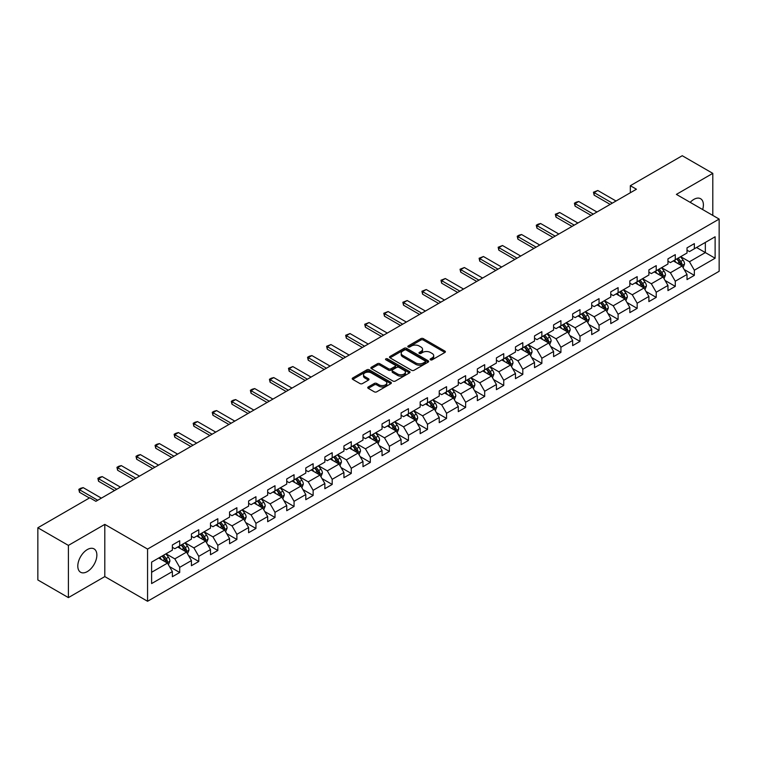 <?xml version="1.0" encoding="UTF-8"?>
<svg xmlns="http://www.w3.org/2000/svg" width="757" height="757" viewBox="0 0 757 757"><rect width="100%" height="100%" fill="white"/><g stroke="black" fill="none" stroke-linecap="round" stroke-linejoin="round"><path stroke-width="1.14" d="M430.459 359.83A1.183 0.681 0 0 0 432.143 359.83L444.889 352.469A1.694 0.975 0 0 0 445.381 351.778A1.694 0.975 0 0 0 444.889 351.087L423.295 338.625A1.694 0.975 0 0 0 420.901 338.625L408.155 345.977A1.183 0.681 0 0 0 407.805 346.46A1.183 0.681 0 0 0 408.155 346.952A1.183 0.681 0 0 0 409.83 346.952L411.486 345.996A5.431 3.132 0 0 1 419.16 345.996L420.958 347.037A5.431 3.132 0 0 1 422.548 349.251A5.431 3.132 0 0 1 420.958 351.466L419.312 352.421A1.183 0.681 0 0 0 418.962 352.904A1.183 0.681 0 0 0 419.312 353.387A1.183 0.681 0 0 0 420.987 353.387L422.633 352.431A5.431 3.132 0 0 1 430.317 352.431L432.115 353.472A5.431 3.132 0 0 1 433.704 355.686A5.431 3.132 0 0 1 432.115 357.91L430.459 358.856A1.183 0.681 0 0 0 430.118 359.338A1.183 0.681 0 0 0 430.459 359.83L430.459 358.856M87.339 571.573A13.475 7.778 120 0 0 96.139 559.697A13.475 7.778 120 0 0 94.076 548.901A13.475 7.778 120 0 0 87.339 549.563A13.475 7.778 120 0 0 78.529 561.439A13.475 7.778 120 0 0 80.592 572.245A13.475 7.778 120 0 0 87.339 571.573M702.657 209.547A13.475 7.778 120 0 0 700.594 198.722A13.475 7.778 120 0 0 693.857 199.394A13.475 7.778 120 0 0 690.195 202.356M368.252 386.95A1.694 0.975 0 0 0 367.751 387.641A1.694 0.975 0 0 0 368.252 388.341L374.308 391.833A1.694 0.975 0 0 0 376.702 391.833L390.858 383.667A1.694 0.975 0 0 0 391.35 382.966A1.694 0.975 0 0 0 390.858 382.276L369.265 369.813A1.694 0.975 0 0 0 366.871 369.813L352.715 377.989A1.694 0.975 0 0 0 352.223 378.68A1.694 0.975 0 0 0 352.715 379.371L360.029 383.591A1.694 0.975 0 0 0 362.433 383.591L368.489 380.099A1.694 0.975 0 0 0 368.981 379.408A1.694 0.975 0 0 0 368.489 378.708L364.865 376.617A4.533 2.621 0 0 1 363.53 374.762A4.533 2.621 0 0 1 366.331 372.349A4.533 2.621 0 0 1 371.28 372.917L385.493 381.121A4.533 2.621 0 0 1 386.818 382.966A4.533 2.621 0 0 1 384.017 385.389A4.533 2.621 0 0 1 379.068 384.821L376.702 383.458A1.694 0.975 0 0 0 374.308 383.458L368.252 386.95L368.252 388.341M104.807 524.383L68.395 545.4L37.85 527.771L37.85 579.966L68.395 597.604L104.807 576.588L147.568 601.276L147.568 549.071L104.807 524.383L104.807 576.588M712.801 215.404L712.801 173.362L676.389 194.388L719.15 219.076L147.568 549.071M712.801 173.362L682.246 155.724L630.326 185.711L630.326 192.761M37.85 527.771L89.78 497.784L95.884 501.314L636.429 189.231L630.326 185.711M411.6 370.296A1.694 0.975 0 0 0 414.003 370.296L428.15 362.13A1.694 0.975 0 0 0 428.651 361.439A1.694 0.975 0 0 0 428.15 360.748L406.566 348.277A1.694 0.975 0 0 0 404.172 348.277L390.016 356.452A1.694 0.975 0 0 0 389.514 357.143A1.694 0.975 0 0 0 390.016 357.834L411.6 370.296M386.354 360.086A1.183 0.681 0 0 1 387.556 360.247L409.48 372.908L395.353 381.064A1.694 0.975 0 0 1 392.949 381.064L371.365 368.602L371.365 367.221A1.694 0.975 0 0 0 370.873 367.911A1.694 0.975 0 0 0 371.365 368.602M371.365 367.221L377.421 363.72A1.694 0.975 0 0 1 379.825 363.72L388.578 368.773A1.694 0.975 0 0 0 390.972 368.773L394.993 366.454A1.694 0.975 0 0 0 395.485 365.763A1.694 0.975 0 0 0 394.993 365.073L385.881 359.812A1.183 0.681 0 0 1 385.531 359.329A1.183 0.681 0 0 1 386.259 358.695A1.183 0.681 0 0 1 387.556 358.837L409.509 371.507A1.694 0.975 0 0 1 410.001 372.207A1.694 0.975 0 0 1 409.509 372.898L409.509 371.507M147.568 601.276L719.15 271.28L719.15 219.076M169.502 566.605L179.702 572.491L179.702 567.343L191.436 560.568L191.436 565.716L198.769 561.486L198.769 556.338L210.493 549.563L210.493 554.711L217.827 550.481L217.827 545.333L229.56 538.558L229.56 543.715L236.884 539.476L236.884 534.328L248.618 527.553L248.618 532.71L255.951 528.471L255.951 523.324L267.675 516.548L267.675 521.705L275.009 517.466L275.009 512.319L286.742 505.544L286.742 510.701L294.066 506.461L294.066 501.314L305.8 494.539L305.8 499.696L313.133 495.457L313.133 490.309L324.857 483.534L324.857 488.691L332.191 484.452L332.191 479.304L343.924 472.529L343.924 477.686L351.257 473.447L351.257 468.299L362.982 461.524L362.982 466.681L370.315 462.442L370.315 457.294L382.039 450.529L382.039 455.676L389.372 451.437L389.372 446.289L401.106 439.524L401.106 444.671L408.439 440.432L408.439 435.284L420.163 428.519L420.163 433.666L427.497 429.437L427.497 424.28L439.23 417.514L439.23 422.661L446.554 418.432L446.554 413.275L458.288 406.509L458.288 411.657L465.621 407.427L465.621 402.27L477.345 395.504L477.345 400.652L484.679 396.422L484.679 391.265L496.412 384.499L496.412 389.647L503.736 385.417L503.736 380.26L515.47 373.494L515.47 378.642L522.803 374.412L522.803 369.255L534.527 362.489L534.527 367.637L541.861 363.407L541.861 358.25L553.594 351.485L553.594 356.632L560.918 352.402L560.918 347.245L572.652 340.48L572.652 345.627L579.985 341.398L579.985 336.24L591.709 329.475L591.709 334.622L599.042 330.393L599.042 325.245L610.776 318.47L610.776 323.618L618.1 319.388L618.1 314.24L629.833 307.465L629.833 312.613L637.167 308.383L637.167 303.235L648.891 296.46L648.891 301.608L656.224 297.378L656.224 292.23L667.958 285.455L667.958 290.603L675.282 286.373L675.282 281.226L687.015 274.45L687.015 279.598L694.349 275.368L694.349 270.221L715.119 258.222L715.119 236.78L705.344 242.42L705.344 252.583L715.119 258.222M179.702 572.491L172.378 576.72L172.378 571.573L151.608 583.571L151.608 562.12L172.378 550.131L172.378 544.983L179.702 540.744L179.702 545.901L191.436 539.126L191.436 533.978L198.769 529.739L198.769 534.896L210.493 528.121L210.493 522.973L217.827 518.734L217.827 523.891L229.56 517.116L229.56 511.969L236.884 507.729L236.884 512.886L248.618 506.111L248.618 500.964L255.951 496.724L255.951 501.882L267.675 495.106L267.675 489.959L275.009 485.729L275.009 490.877L286.742 484.102L286.742 478.954L294.066 474.724L294.066 479.872L305.8 473.097L305.8 467.949L313.133 463.719L313.133 468.867L324.857 462.092L324.857 456.944L332.191 452.714L332.191 457.862L343.924 451.087L343.924 445.939L351.257 441.71L351.257 446.857L362.982 440.082L362.982 434.934L370.315 430.705L370.315 435.852L382.039 429.077L382.039 423.929L389.372 419.7L389.372 424.847L401.106 418.072L401.106 412.925L408.439 408.695L408.439 413.842L420.163 407.067L420.163 401.92L427.497 397.69L427.497 402.838L439.23 396.062L439.23 390.915L446.554 386.685L446.554 391.833L458.288 385.058L458.288 379.91L465.621 375.68L465.621 380.828L477.345 374.053L477.345 368.905L484.679 364.675L484.679 369.823L496.412 363.048L496.412 357.9L503.736 353.67L503.736 358.818L515.47 352.043L515.47 346.895L522.803 342.666L522.803 347.813L534.527 341.038L534.527 335.89L541.861 331.661L541.861 336.808L553.594 330.033L553.594 324.885L560.918 320.656L560.918 325.803L572.652 319.028L572.652 313.881L579.985 309.651L579.985 314.798L591.709 308.023L591.709 302.876L599.042 298.646L599.042 303.794L610.776 297.028L610.776 291.871L618.1 287.641L618.1 292.789L629.833 286.023L629.833 280.866L637.167 276.636L637.167 281.784L648.891 275.018L648.891 269.861L656.224 265.631L656.224 270.779L667.958 264.013L667.958 258.856L675.282 254.626L675.282 259.774L687.015 253.008L687.015 247.851L694.349 243.622L694.349 248.769L715.119 236.78M177.753 547.027L186.544 552.108L174.82 558.874L166.02 553.802M172.378 547.311L174.82 548.721L179.702 545.901M174.82 558.874L179.702 567.343M186.544 552.108L191.436 560.568M196.811 536.022L205.611 541.104L193.877 547.869L185.087 542.797M191.436 536.306L193.877 537.716L198.769 534.896M193.877 547.869L198.769 556.338M205.611 541.104L210.493 549.563M215.868 525.017L224.668 530.099L212.944 536.864L204.144 531.793M210.493 525.301L212.944 526.711L217.827 523.891M212.944 536.864L217.827 545.333M224.668 530.099L229.56 538.558M234.935 514.012L243.735 519.094L232.002 525.86L223.201 520.788M229.56 514.296L232.002 515.706L236.884 512.886M232.002 525.86L236.884 534.328M243.735 519.094L248.618 527.553M253.992 503.008L262.793 508.089L251.059 514.855L242.268 509.783M248.618 503.291L251.059 504.701L255.951 501.882M251.059 514.855L255.951 523.324M262.793 508.089L267.675 516.548M273.059 492.003L281.85 497.084L270.126 503.85L261.326 498.778M267.675 492.287L270.126 493.696L275.009 490.877M270.126 503.85L275.009 512.319M281.85 497.084L286.742 505.544M292.117 480.998L300.917 486.079L289.183 492.845L280.383 487.773M286.742 481.282L289.183 482.692L294.066 479.872M289.183 492.845L294.066 501.314M300.917 486.079L305.8 494.539M311.174 469.993L319.974 475.074L308.241 481.849L299.45 476.768M305.8 470.277L308.241 471.687L313.133 468.867M308.241 481.849L313.133 490.309M319.974 475.074L324.857 483.534M330.241 458.988L339.032 464.069L327.308 470.845L318.508 465.763M324.857 459.272L327.308 460.682L332.191 457.862M327.308 470.845L332.191 479.304M339.032 464.069L343.924 472.529M349.299 447.983L358.099 453.065L346.365 459.84L337.565 454.758M343.924 448.267L346.365 449.677L351.257 446.857M346.365 459.84L351.257 468.299M358.099 453.065L362.982 461.524M368.356 436.978L377.156 442.06L365.423 448.835L356.632 443.753M362.982 437.262L365.423 438.672L370.315 435.852M365.423 448.835L370.315 457.294M377.156 442.06L382.039 450.529M387.423 425.973L396.214 431.055L384.49 437.83L375.69 432.749M382.039 426.257L384.49 427.667L389.372 424.847M384.49 437.83L389.372 446.289M396.214 431.055L401.106 439.524M406.481 414.968L415.281 420.05L403.547 426.825L394.747 421.744M401.106 415.252L403.547 416.662L408.439 413.842M403.547 426.825L408.439 435.284M415.281 420.05L420.163 428.519M425.538 403.964L434.338 409.045L422.605 415.82L413.814 410.739M420.163 404.247L422.605 405.657L427.497 402.838M422.605 415.82L427.497 424.28M434.338 409.045L439.23 417.514M444.605 392.959L453.396 398.04L441.672 404.815L432.872 399.734M439.23 393.243L441.672 394.652L446.554 391.833M441.672 404.815L446.554 413.275M453.396 398.04L458.288 406.509M463.663 381.954L472.463 387.035L460.729 393.81L451.929 388.729M458.288 382.238L460.729 383.648L465.621 380.828M460.729 393.81L465.621 402.27M472.463 387.035L477.345 395.504M482.72 370.949L491.52 376.03L479.787 382.805L470.996 377.724M477.345 371.233L479.787 372.643L484.679 369.823M479.787 382.805L484.679 391.265M491.52 376.03L496.412 384.499M501.787 359.944L510.578 365.025L498.854 371.801L490.053 366.719M496.412 360.228L498.854 361.638L503.736 358.818M498.854 371.801L503.736 380.26M510.578 365.025L515.47 373.494M520.844 348.939L529.645 354.021L517.911 360.796L509.111 355.714M515.47 349.223L517.911 350.633L522.803 347.813M517.911 360.796L522.803 369.255M529.645 354.021L534.527 362.489M539.902 337.934L548.702 343.016L536.968 349.791L528.178 344.709M534.527 338.218L536.968 339.628L541.861 336.808M536.968 349.791L541.861 358.25M548.702 343.016L553.594 351.485M558.969 326.929L567.759 332.011L556.035 338.786L547.235 333.705M553.594 327.213L556.035 328.623L560.918 325.803M556.035 338.786L560.918 347.245M567.759 332.011L572.652 340.48M578.026 315.924L586.826 321.006L575.093 327.781L566.293 322.7M572.652 316.208L575.093 317.618L579.985 314.798M575.093 327.781L579.985 336.24M586.826 321.006L591.709 329.475M597.084 304.92L605.884 310.001L594.16 316.776L585.36 311.695M591.709 305.203L594.16 306.613L599.042 303.794M594.16 316.776L599.042 325.245M605.884 310.001L610.776 318.47M616.151 293.924L624.941 298.996L613.217 305.771L604.417 300.69M610.776 294.199L613.217 295.608L618.1 292.789M613.217 305.771L618.1 314.24M624.941 298.996L629.833 307.465M635.208 282.919L644.008 287.991L632.275 294.766L623.484 289.685M629.833 283.194L632.275 284.604L637.167 281.784M632.275 294.766L637.167 303.235M644.008 287.991L648.891 296.46M654.266 271.914L663.066 276.986L651.342 283.761L642.542 278.68M648.891 272.189L651.342 273.599L656.224 270.779M651.342 283.761L656.224 292.23M663.066 276.986L667.958 285.455M673.333 260.91L682.133 265.981L670.399 272.757L661.599 267.675M667.958 261.184L670.399 262.603L675.282 259.774M670.399 272.757L675.282 281.226M682.133 265.981L687.015 274.45M696.544 247.501L705.344 252.583L689.457 261.752L680.666 256.67M687.015 250.179L689.457 251.598L694.349 248.769M689.457 261.752L694.349 270.221M68.395 545.4L68.395 597.604M151.608 572.283L167.486 563.113L158.686 558.032M167.486 563.113L172.378 571.573M684.148 269.473L694.349 275.368M665.081 280.478L675.282 286.373M646.024 291.483L656.224 297.378M626.966 302.488L637.167 308.383M607.899 313.493L618.1 319.388M588.842 324.498L599.042 330.393M569.784 335.502L579.985 341.398M550.717 346.507L560.918 352.402M531.66 357.512L541.861 363.407M512.593 368.517L522.803 374.412M493.536 379.522L503.736 385.417M474.478 390.527L484.679 396.422M455.411 401.532L465.621 407.427M436.354 412.537L446.554 418.432M417.296 423.542L427.497 429.437M398.229 434.546L408.439 440.432M379.172 445.551L389.372 451.437M360.114 456.556L370.315 462.442M341.047 467.561L351.257 473.447M321.99 478.566L332.191 484.452M302.932 489.571L313.133 495.457M283.866 500.576L294.066 506.461M264.808 511.581L275.009 517.466M245.751 522.585L255.951 528.471M226.684 533.59L236.884 539.476M207.626 544.595L217.827 550.481M188.569 555.6L198.769 561.486M430.941 359.991L432.115 359.32A5.431 3.132 0 0 0 433.704 357.096L433.704 355.686M422.548 349.251L422.548 350.661A5.431 3.132 0 0 1 420.958 352.876L419.785 353.557M444.889 351.087L444.889 352.469L423.295 340.035A1.694 0.975 0 0 0 420.901 340.035L408.629 347.113M428.15 360.748L428.15 362.13L406.566 349.687A1.694 0.975 0 0 0 404.172 349.687L390.035 357.853M425.16 361.922A1.183 0.681 0 0 0 425.5 361.439A1.183 0.681 0 0 0 425.16 360.947L406.206 350.008A1.183 0.681 0 0 0 404.531 350.008L402.79 351.011A5.431 3.132 0 0 0 401.201 353.235A5.431 3.132 0 0 0 402.79 355.449L415.744 362.925A5.431 3.132 0 0 0 423.418 362.925L425.16 361.922L425.16 363.332A1.183 0.681 0 0 0 425.5 362.849L425.5 361.439M401.201 353.235L401.201 354.645A5.431 3.132 0 0 0 402.79 356.859L402.79 355.449M425.16 363.332L423.418 364.335A5.431 3.132 0 0 1 415.744 364.335L402.79 356.859M371.384 368.612L377.421 365.129L377.421 363.72M395.485 365.763L395.485 367.173A1.694 0.975 0 0 1 394.993 367.864L390.972 370.182A1.694 0.975 0 0 1 388.578 370.182L379.825 365.129A1.694 0.975 0 0 0 377.421 365.129M397.662 374.024A4.533 2.621 0 0 0 402.601 374.592A4.533 2.621 0 0 0 405.402 372.17A4.533 2.621 0 0 0 404.077 370.315L399.071 367.429A1.694 0.975 0 0 0 396.668 367.429L392.656 369.747A1.694 0.975 0 0 0 392.154 370.438A1.694 0.975 0 0 0 392.656 371.129L397.662 374.024L397.662 375.434A4.533 2.621 0 0 0 402.601 376.002A4.533 2.621 0 0 0 405.402 373.58L405.402 372.17M392.154 370.438L392.154 371.848A1.694 0.975 0 0 0 392.656 372.539L392.656 371.129M397.662 375.434L392.656 372.539M386.818 382.966L386.818 384.386A4.533 2.621 0 0 1 384.017 386.799A4.533 2.621 0 0 1 379.068 386.231L376.702 384.868A1.694 0.975 0 0 0 374.308 384.868L368.271 388.35M363.53 374.762L363.53 376.172A4.533 2.621 0 0 0 364.865 378.027L364.865 376.617M368.489 378.708L368.489 380.099L364.865 378.027M390.858 382.276L390.858 383.667L369.265 371.223A1.694 0.975 0 0 0 366.871 371.223L352.743 379.38M683.098 267.656L684.546 263.994A4.58 2.64 -120 0 0 683.088 260.096L680.562 256.727M676.171 262.547L674.459 260.257M681.423 265.575L682.076 264.193A4.58 2.64 -120 0 0 680.761 261.439L678.244 258.071M677.099 258.733L679.89 262.471A2.337 1.344 60 0 1 680.316 263.171L682.076 264.193M676.777 258.913L679.294 262.282A4.58 2.64 60 0 1 680.609 265.035M612.356 203.131L594.131 192.609L594.131 195.145L593.46 192.221L597.793 190.49L616.028 201.012M610.161 204.399L594.131 195.145M597.793 190.49L594.131 192.609L593.46 192.221M664.031 278.661L665.488 274.999A4.58 2.64 -120 0 0 664.021 271.101L661.504 267.732M657.104 273.551L655.392 271.261M662.356 276.579L663.018 275.198A4.58 2.64 -120 0 0 661.703 272.444L659.186 269.076M658.032 269.738L660.833 273.476A2.337 1.344 60 0 1 661.258 274.176L663.018 275.198M657.719 269.918L660.236 273.286A4.58 2.64 60 0 1 661.552 276.04M644.973 289.666L646.421 286.004A4.58 2.64 -120 0 0 644.964 282.106L642.438 278.737M638.047 284.556L636.334 282.266M643.299 287.584L643.952 286.203A4.58 2.64 -120 0 0 642.646 283.449L640.119 280.081M638.974 280.743L641.775 284.481A2.337 1.344 60 0 1 642.191 285.181L643.952 286.203M638.653 280.923L641.179 284.291A4.58 2.64 60 0 1 642.485 287.045M593.299 214.136L575.074 203.614L575.074 206.15L574.402 203.226L576.228 202.166L578.736 201.494L596.97 212.017M591.103 215.404L575.074 206.15M578.736 201.494L575.074 203.614L574.402 203.226M574.241 225.141L556.007 214.619L556.007 217.155L555.335 214.231L559.678 212.499L577.903 223.022M572.037 226.409L556.007 217.155M559.678 212.499L556.007 214.619L555.335 214.231M625.907 300.671L627.364 297.009A4.58 2.64 -120 0 0 625.907 293.11L623.38 289.742M618.989 295.561L617.277 293.271M624.241 298.589L624.894 297.208A4.58 2.64 -120 0 0 623.579 294.454L621.062 291.085M619.917 291.748L622.708 295.485A2.337 1.344 60 0 1 623.134 296.186L624.894 297.208M619.595 291.928L622.112 295.296A4.58 2.64 60 0 1 623.427 298.05M606.849 311.676L608.306 308.014A4.58 2.64 -120 0 0 606.84 304.115L604.323 300.747M599.923 306.566L598.21 304.276M605.174 309.594L605.827 308.213A4.58 2.64 -120 0 0 604.521 305.459L601.995 302.09M600.85 302.753L603.651 306.481A2.337 1.344 60 0 1 604.077 307.191L605.827 308.213M600.538 302.932L603.055 306.301A4.58 2.64 60 0 1 604.37 309.055M587.792 322.681L589.239 319.019A4.58 2.64 -120 0 0 587.782 315.12L585.256 311.752M580.865 317.571L579.152 315.281M586.117 320.599L586.77 319.217A4.58 2.64 -120 0 0 585.464 316.464L582.937 313.095M581.792 313.758L584.593 317.486A2.337 1.344 60 0 1 585.01 318.195L586.77 319.217M581.471 313.937L583.997 317.306A4.58 2.64 60 0 1 585.303 320.06M555.174 236.146L536.95 225.624L536.95 228.16L536.278 225.236L538.113 224.176L540.612 223.504L558.846 234.027M552.979 237.414L536.95 228.16M540.612 223.504L536.95 225.624L536.278 225.236M536.117 247.151L517.892 236.629L517.892 239.165L517.22 236.241L519.047 235.181L521.554 234.509L539.779 245.031M533.922 248.419L517.892 239.165M521.554 234.509L517.892 236.629L517.22 236.241M517.059 258.156L498.825 247.634L498.825 250.17L498.153 247.246L502.497 245.514L520.721 256.036M514.855 259.424L498.825 250.17M502.497 245.514L498.825 247.634L498.153 247.246M497.992 269.161L479.768 258.639L479.768 261.174L479.096 258.251L483.43 256.519L501.664 267.041M495.797 270.429L479.768 261.174M483.43 256.519L479.768 258.639L479.096 258.251M478.935 280.166L460.71 269.634L460.71 272.179L460.029 269.246L464.372 267.524L482.597 278.046M476.74 281.434L460.71 272.179M464.372 267.524L460.71 269.634L460.029 269.246M459.877 291.171L441.643 280.639L441.643 283.184L440.971 280.251L445.315 278.529L463.539 289.051M457.673 292.439L441.643 283.184M445.315 278.529L441.643 280.639L440.971 280.251M440.811 302.175L422.586 291.644L422.586 294.189L421.914 291.256L426.248 289.534L444.482 300.056M438.615 303.443L422.586 294.189M426.248 289.534L422.586 291.644L421.914 291.256M421.753 313.18L403.519 302.649L403.519 305.194L402.847 302.261L407.19 300.538L425.415 311.061M419.558 314.448L403.519 305.194M407.19 300.538L403.519 302.649L402.847 302.261M402.696 324.185L384.461 313.653L384.461 316.199L383.79 313.266L388.133 311.543L406.358 322.066M400.491 325.453L384.461 316.199M388.133 311.543L384.461 313.653L383.79 313.266M383.629 335.19L365.404 324.658L365.404 327.204L364.732 324.27L369.066 322.548L387.3 333.071M381.433 336.458L365.404 327.204M369.066 322.548L365.404 324.658L364.732 324.27M364.571 346.195L346.337 335.663L346.337 338.209L345.665 335.275L350.008 333.553L368.233 344.075M362.376 347.463L346.337 338.209M350.008 333.553L346.337 335.663L345.665 335.275M345.514 357.2L327.279 346.668L327.279 349.214L326.608 346.28L330.941 344.558L349.176 355.08M343.309 358.468L327.279 349.214M330.941 344.558L327.279 346.668L326.608 346.28M326.447 368.205L308.222 357.673L308.222 360.218L307.55 357.285L309.376 356.225L311.884 355.563L330.118 366.085M324.251 369.473L308.222 360.218M311.884 355.563L308.222 357.673L307.55 357.285M307.389 379.21L289.155 368.678L289.155 371.223L288.483 368.29L292.827 366.568L311.051 377.09M305.185 380.478L289.155 371.223M292.827 366.568L289.155 368.678L288.483 368.29M288.332 390.205L270.098 379.683L270.098 382.228L269.426 379.295L271.261 378.235L273.76 377.573L291.994 388.095M286.127 391.483L270.098 382.228M273.76 377.573L270.098 379.683L269.426 379.295M269.265 401.21L251.04 390.688L251.04 393.233L250.368 390.3L252.195 389.24L254.702 388.578L272.936 399.1M267.07 402.487L251.04 393.233M254.702 388.578L251.04 390.688L250.368 390.3M250.207 412.215L231.973 401.693L231.973 404.238L231.301 401.305L233.137 400.245L235.645 399.582L253.869 410.105M248.003 413.492L231.973 404.238M235.645 399.582L231.973 401.693L231.301 401.305M231.15 423.22L212.916 412.697L212.916 415.243L212.244 412.31L214.08 411.25L216.578 410.578L234.812 421.11M228.945 424.497L212.916 415.243M216.578 410.578L212.916 412.697L212.244 412.31M212.083 434.225L193.858 423.702L193.858 426.238L193.186 423.314L195.013 422.255L197.52 421.583L215.754 432.115M209.888 435.502L193.858 426.238M197.52 421.583L193.858 423.702L193.186 423.314M568.725 333.686L570.182 330.024A4.58 2.64 -120 0 0 568.725 326.125L566.198 322.756M561.808 328.576L560.085 326.286M567.059 331.604L567.712 330.222A4.58 2.64 -120 0 0 566.397 327.469L563.88 324.1M562.735 324.762L565.526 328.491A2.337 1.344 60 0 1 565.952 329.2L567.712 330.222M562.413 324.942L564.93 328.311A4.58 2.64 60 0 1 566.245 331.064M549.667 344.69L551.124 341.029A4.58 2.64 -120 0 0 549.658 337.13L547.141 333.761M542.741 339.571L541.028 337.291M547.992 342.609L548.645 341.227A4.58 2.64 -120 0 0 547.339 338.464L544.813 335.105M543.668 335.767L546.469 339.496A2.337 1.344 60 0 1 546.895 340.205L548.645 341.227M543.346 335.947L545.873 339.316A4.58 2.64 60 0 1 547.188 342.069M530.61 355.695L532.057 352.033A4.58 2.64 -120 0 0 530.6 348.135L528.074 344.766M523.683 350.576L521.97 348.296M528.935 353.614L529.588 352.232A4.58 2.64 -120 0 0 528.282 349.469L525.755 346.11M524.61 346.772L527.411 350.5A2.337 1.344 60 0 1 527.828 351.21L529.588 352.232M524.289 346.952L526.815 350.321A4.58 2.64 60 0 1 528.121 353.074M511.543 366.7L513 363.038A4.58 2.64 -120 0 0 511.543 359.14L509.016 355.771M504.616 361.581L502.903 359.301M509.868 364.619L510.53 363.228A4.58 2.64 -120 0 0 509.215 360.474L506.698 357.115M505.553 357.777L508.344 361.505A2.337 1.344 60 0 1 508.77 362.215L510.53 363.228M505.231 357.957L507.748 361.326A4.58 2.64 60 0 1 509.064 364.079M492.485 377.705L493.942 374.043A4.58 2.64 -120 0 0 492.476 370.145L489.959 366.776M485.559 372.586L483.846 370.305M490.81 375.623L491.463 374.232A4.58 2.64 -120 0 0 490.158 371.479L487.631 368.12M486.486 368.782L489.287 372.51A2.337 1.344 60 0 1 489.713 373.22L491.463 374.232M486.164 368.962L488.691 372.33A4.58 2.64 60 0 1 489.997 375.084M473.428 388.71L474.876 385.048A4.58 2.64 -120 0 0 473.418 381.15L470.892 377.781M466.501 383.591L464.789 381.31M471.753 386.628L472.406 385.237A4.58 2.64 -120 0 0 471.1 382.484L468.574 379.125M467.429 379.787L470.22 383.515A2.337 1.344 60 0 1 470.646 384.225L472.406 385.237M467.107 379.967L469.633 383.335A4.58 2.64 60 0 1 470.939 386.089M454.361 399.715L455.818 396.053A4.58 2.64 -120 0 0 454.361 392.154L451.834 388.786M447.434 394.596L445.722 392.315M452.686 397.633L453.348 396.242A4.58 2.64 -120 0 0 452.033 393.489L449.516 390.129M448.362 390.792L451.163 394.52A2.337 1.344 60 0 1 451.588 395.23L453.348 396.242M448.049 390.972L450.566 394.34A4.58 2.64 60 0 1 451.882 397.094M435.303 410.72L436.761 407.058A4.58 2.64 -120 0 0 435.294 403.159L432.777 399.791M428.377 405.601L426.664 403.32M433.629 408.638L434.281 407.247A4.58 2.64 -120 0 0 432.976 404.493L430.449 401.134M429.304 401.797L432.105 405.525A2.337 1.344 60 0 1 432.531 406.235L434.281 407.247M428.982 401.976L431.509 405.345A4.58 2.64 60 0 1 432.815 408.099M416.246 421.725L417.694 418.063A4.58 2.64 -120 0 0 416.236 414.164L413.71 410.796M409.319 416.605L407.607 414.325M414.571 419.643L415.224 418.252A4.58 2.64 -120 0 0 413.918 415.498L411.392 412.139M410.247 412.802L413.038 416.53A2.337 1.344 60 0 1 413.464 417.239L415.224 418.252M409.925 412.981L412.451 416.35A4.58 2.64 60 0 1 413.757 419.104M397.179 432.73L398.636 429.068A4.58 2.64 -120 0 0 397.17 425.169L394.652 421.8M390.252 427.61L388.54 425.33M395.504 430.648L396.166 429.257A4.58 2.64 -120 0 0 394.851 426.503L392.334 423.144M391.18 423.797L393.981 427.535A2.337 1.344 60 0 1 394.406 428.244L396.166 429.257M390.867 423.986L393.385 427.355A4.58 2.64 60 0 1 394.7 430.108M378.122 443.734L379.579 440.072A4.58 2.64 -120 0 0 378.112 436.174L375.595 432.805M371.195 438.615L369.482 436.335M376.447 441.653L377.1 440.262A4.58 2.64 -120 0 0 375.794 437.508L373.267 434.14M372.122 434.802L374.923 438.54A2.337 1.344 60 0 1 375.349 439.249L377.1 440.262M371.801 434.991L374.327 438.36A4.58 2.64 60 0 1 375.633 441.113M359.064 454.739L360.512 451.077A4.58 2.64 -120 0 0 359.055 447.179L356.528 443.81M352.137 449.62L350.425 447.34M357.389 452.658L358.042 451.267A4.58 2.64 -120 0 0 356.727 448.513L354.21 445.144M353.065 445.807L355.856 449.544A2.337 1.344 60 0 1 356.282 450.254L358.042 451.267M352.743 445.996L355.27 449.365A4.58 2.64 60 0 1 356.575 452.118M339.997 465.744L341.454 462.082A4.58 2.64 -120 0 0 339.988 458.184L337.471 454.815M333.071 460.625L331.358 458.345M338.322 463.663L338.985 462.272A4.58 2.64 -120 0 0 337.669 459.518L335.152 456.149M333.998 456.812L336.799 460.549A2.337 1.344 60 0 1 337.225 461.259L338.985 462.272M333.686 457.001L336.203 460.37A4.58 2.64 60 0 1 337.518 463.123M320.94 476.749L322.397 473.087A4.58 2.64 -120 0 0 320.93 469.189L318.413 465.82M314.013 471.63L312.3 469.34M319.265 474.667L319.918 473.276A4.58 2.64 -120 0 0 318.612 470.523L316.085 467.154M314.94 467.817L317.741 471.554A2.337 1.344 60 0 1 318.158 472.264L319.918 473.276M314.619 468.006L317.145 471.374A4.58 2.64 60 0 1 318.451 474.128M301.882 487.754L303.33 484.092A4.58 2.64 -120 0 0 301.873 480.184L299.346 476.825M294.956 482.635L293.243 480.345M300.207 485.672L300.86 484.281A4.58 2.64 -120 0 0 299.545 481.528L297.028 478.159M295.883 478.821L298.674 482.559A2.337 1.344 60 0 1 299.1 483.269L300.86 484.281M295.561 479.011L298.078 482.379A4.58 2.64 60 0 1 299.394 485.133M282.815 498.749L284.272 495.097A4.58 2.64 -120 0 0 282.806 491.189L280.289 487.83M275.889 493.64L274.176 491.35M281.14 496.677L281.803 495.286A4.58 2.64 -120 0 0 280.487 492.533L277.97 489.164M276.816 489.826L279.617 493.564A2.337 1.344 60 0 1 280.043 494.274L281.803 495.286M276.504 490.016L279.021 493.384A4.58 2.64 60 0 1 280.336 496.138M263.758 509.754L265.205 506.092A4.58 2.64 -120 0 0 263.748 502.194L261.231 498.835M256.831 504.645L255.118 502.355M262.083 507.682L262.736 506.291A4.58 2.64 -120 0 0 261.43 503.537L258.903 500.169M257.758 500.831L260.559 504.569A2.337 1.344 60 0 1 260.976 505.279L262.736 506.291M257.437 501.02L259.963 504.389A4.58 2.64 60 0 1 261.269 507.143M244.7 520.759L246.148 517.097A4.58 2.64 -120 0 0 244.691 513.199L242.164 509.839M237.774 515.649L236.061 513.36M243.025 518.677L243.678 517.296A4.58 2.64 -120 0 0 242.363 514.542L239.846 511.174M238.701 511.836L241.492 515.574A2.337 1.344 60 0 1 241.918 516.283L243.678 517.296M238.379 512.025L240.896 515.394A4.58 2.64 60 0 1 242.212 518.148M193.026 445.23L174.791 434.707L174.791 437.243L174.119 434.319L175.955 433.259L178.463 432.588L196.688 443.119M190.821 446.507L174.791 437.243M178.463 432.588L174.791 434.707L174.119 434.319M173.959 456.234L155.734 445.712L155.734 448.248L155.062 445.324L156.898 444.264L159.396 443.593L177.63 454.124M171.763 457.512L155.734 448.248M159.396 443.593L155.734 445.712L155.062 445.324M225.633 531.764L227.091 528.102A4.58 2.64 -120 0 0 225.624 524.204L223.107 520.844M218.707 526.654L216.994 524.364M223.958 529.682L224.621 528.301A4.58 2.64 -120 0 0 223.306 525.547L220.789 522.179M219.634 522.841L222.435 526.579A2.337 1.344 60 0 1 222.861 527.288L224.621 528.301M219.322 523.03L221.839 526.389A4.58 2.64 60 0 1 223.154 529.152M154.901 467.239L136.676 456.717L136.676 459.253L136.005 456.329L137.831 455.269L140.338 454.597L158.573 465.129M152.706 468.507L136.676 459.253M140.338 454.597L136.676 456.717L136.005 456.329M206.576 542.769L208.024 539.107A4.58 2.64 -120 0 0 206.566 535.208L204.049 531.849M199.649 537.659L197.937 535.369M204.901 540.687L205.554 539.306A4.58 2.64 -120 0 0 204.248 536.552L201.722 533.183M200.577 533.846L203.378 537.584A2.337 1.344 60 0 1 203.794 538.293L205.554 539.306M200.255 534.035L202.781 537.394A4.58 2.64 60 0 1 204.087 540.157M135.844 478.244L117.609 467.722L117.609 470.258L116.938 467.334L118.773 466.274L121.281 465.602L139.506 476.134M133.639 479.512L117.609 470.258M121.281 465.602L117.609 467.722L116.938 467.334M187.518 553.774L188.966 550.112A4.58 2.64 -120 0 0 187.509 546.213L184.982 542.854M180.592 548.664L178.879 546.374M185.844 551.692L186.496 550.311A4.58 2.64 -120 0 0 185.181 547.557L182.664 544.188M181.519 544.851L184.311 548.588A2.337 1.344 60 0 1 184.736 549.298L186.496 550.311M181.197 545.04L183.714 548.399A4.58 2.64 60 0 1 185.03 551.153M116.777 489.249L98.552 478.727L98.552 481.263L97.88 478.339L99.716 477.279L102.214 476.607L120.448 487.139M114.581 490.517L98.552 481.263M102.214 476.607L98.552 478.727L97.88 478.339M168.451 564.779L169.909 561.117A4.58 2.64 -120 0 0 168.442 557.218L165.925 553.859M161.525 559.669L159.812 557.379M166.777 562.697L167.439 561.316A4.58 2.64 -120 0 0 166.124 558.562L163.597 555.193M162.452 555.856L165.253 559.593A2.337 1.344 60 0 1 165.679 560.303L167.439 561.316M162.14 556.045L164.657 559.404A4.58 2.64 60 0 1 165.972 562.158M97.719 500.254L79.494 489.732L79.494 492.268L78.823 489.344L80.649 488.284L83.156 487.612L101.381 498.144M89.411 498.002L79.494 492.268M83.156 487.612L79.494 489.732L78.823 489.344M432.115 359.32L432.115 357.91M419.312 353.387L419.312 352.421M420.958 352.876L420.958 351.466M408.155 346.952L408.155 345.977M420.901 340.035L420.901 338.625M423.295 340.035L423.295 338.625M390.016 357.834L390.016 356.452M404.172 349.687L404.172 348.277M406.566 349.687L406.566 348.277M415.744 364.335L415.744 362.925M423.418 364.335L423.418 362.925M379.825 365.129L379.825 363.72M388.578 370.182L388.578 368.773M390.972 370.182L390.972 368.773M394.993 367.864L394.993 366.454M387.556 360.247L387.556 358.837M374.308 384.868L374.308 383.458M376.702 384.868L376.702 383.458M379.068 386.231L379.068 384.821M352.715 379.371L352.715 377.989M366.871 371.223L366.871 369.813M369.265 371.223L369.265 369.813M681.678 265.726L684.517 264.079M680.761 261.439L683.088 260.096M677.506 263.313L679.294 262.282M662.612 276.731L665.46 275.084M661.703 272.444L664.021 271.101M658.448 274.318L660.236 273.286M643.554 287.736L646.393 286.089M642.646 283.449L644.964 282.106M639.381 285.323L641.179 284.291M624.497 298.741L627.335 297.094M623.579 294.454L625.907 293.11M620.324 296.328L622.112 295.296M605.43 309.745L608.278 308.099M604.521 305.459L606.84 304.115M601.266 307.333L603.055 306.301M586.372 320.75L589.211 319.104M585.464 316.464L587.782 315.12M582.199 318.337L583.997 317.306M567.315 331.755L570.153 330.109M566.397 327.469L568.725 326.125M563.142 329.342L564.93 328.311M548.248 342.76L551.096 341.114M547.339 338.464L549.658 337.13M544.084 340.347L545.873 339.316M529.19 353.765L532.029 352.119M528.282 349.469L530.6 348.135M525.017 351.352L526.815 350.321M510.133 364.77L512.972 363.123M509.215 360.474L511.543 359.14M505.96 362.357L507.748 361.326M491.066 375.775L493.905 374.128M490.158 371.479L492.476 370.145M486.902 373.362L488.691 372.33M472.008 386.77L474.847 385.133M471.1 382.484L473.418 381.15M467.835 384.367L469.633 383.335M452.951 397.775L455.79 396.138M452.033 393.489L454.361 392.154M448.778 395.372L450.566 394.34M433.884 408.78L436.723 407.143M432.976 404.493L435.294 403.159M429.721 406.377L431.509 405.345M414.827 419.785L417.665 418.148M413.918 415.498L416.236 414.164M410.654 417.381L412.451 416.35M395.769 430.79L398.608 429.153M394.851 426.503L397.17 425.169M391.596 428.386L393.385 427.355M376.702 441.795L379.541 440.158M375.794 437.508L378.112 436.174M372.539 439.391L374.327 438.36M357.645 452.8L360.483 451.163M356.727 448.513L359.055 447.179M353.472 450.396L355.27 449.365M338.578 463.804L341.426 462.167M337.669 459.518L339.988 458.184M334.414 461.401L336.203 460.37M319.52 474.809L322.359 473.172M318.612 470.523L320.93 469.189M315.357 472.406L317.145 471.374M300.463 485.814L303.302 484.177M299.545 481.528L301.873 480.184M296.29 483.411L298.078 482.379M281.396 496.819L284.244 495.182M280.487 492.533L282.806 491.189M277.232 494.416L279.021 493.384M262.338 507.824L265.177 506.187M261.43 503.537L263.748 502.194M258.175 505.421L259.963 504.389M243.281 518.829L246.12 517.192M242.363 514.542L244.691 513.199M239.108 516.425L240.896 515.394M224.214 529.834L227.062 528.197M223.306 525.547L225.624 524.204M220.05 527.43L221.839 526.389M205.156 540.839L207.995 539.202M204.248 536.552L206.566 535.208M200.984 538.435L202.781 537.394M186.099 551.844L188.938 550.207M185.181 547.557L187.509 546.213M181.926 549.44L183.714 548.399M167.032 562.848L169.88 561.211M166.124 558.562L168.442 557.218M162.869 560.445L164.657 559.404"/></g></svg>
